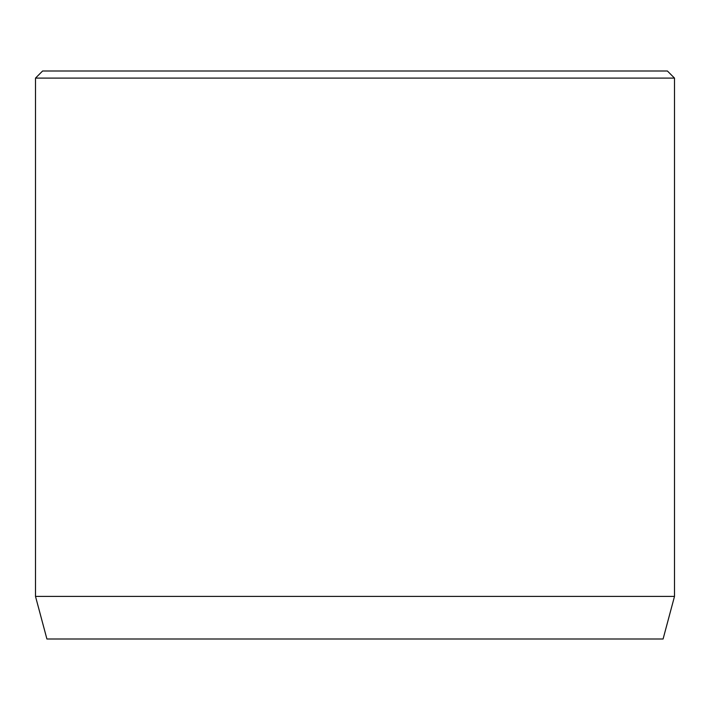 <?xml version="1.0" encoding="UTF-8"?>
<svg xmlns="http://www.w3.org/2000/svg" width="710" height="710" viewBox="0 0 710 710"><rect width="100%" height="100%" fill="white"/><g stroke="black" fill="none" stroke-linecap="round" stroke-linejoin="round"><path stroke-width="1.06" d="M674.5 596.4L35.5 596.4L46.913 639L663.087 639L674.5 596.4L674.5 78.1L35.5 78.1L42.6 71L667.4 71L674.5 78.1M35.5 596.4L35.5 78.1"/></g></svg>

